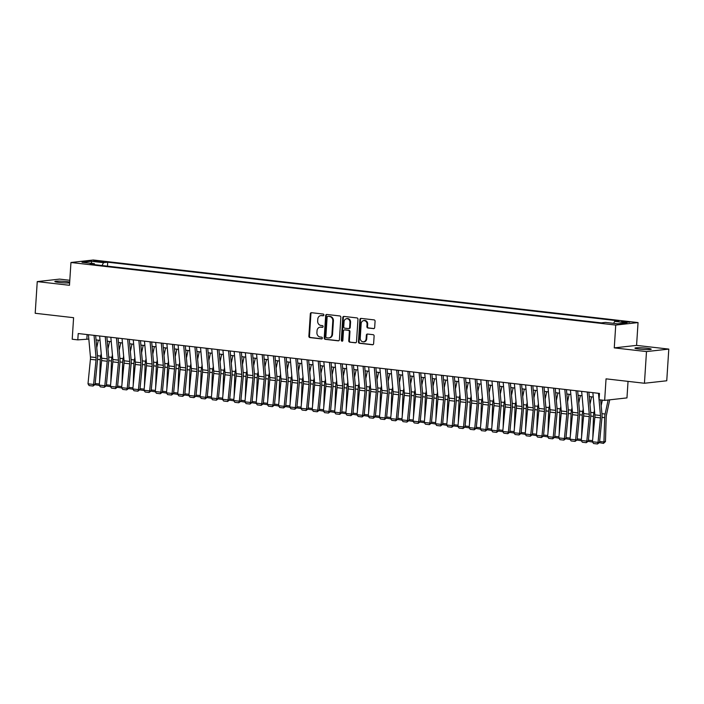 <?xml version="1.0" encoding="UTF-8"?>
<svg xmlns="http://www.w3.org/2000/svg" width="704" height="704" viewBox="0 0 704 704"><rect width="100%" height="100%" fill="white"/><g stroke="black" fill="none" stroke-linecap="round" stroke-linejoin="round"><path stroke-width="1.06" d="M323.902 314.996A0.88 0.774 -96.4 0 0 323.189 314.037L311.502 312.699A1.25 1.1 -96.4 0 0 310.323 313.817L308.871 336.204A1.25 1.1 -96.4 0 0 309.892 337.577L321.578 338.914A0.88 0.774 -96.4 0 0 321.693 337.172L320.179 337.005A4.004 3.52 -96.4 0 1 316.914 332.614L317.038 330.748A4.004 3.52 -96.4 0 1 320.118 327.175A4.004 3.52 -96.4 0 1 320.822 327.175L322.326 327.351A0.88 0.774 -96.4 0 0 322.441 325.609L320.927 325.433A4.004 3.52 -96.4 0 1 317.671 321.05L317.786 319.185A4.004 3.52 -96.4 0 1 320.866 315.603A4.004 3.52 -96.4 0 1 321.57 315.612L323.074 315.779A0.88 0.774 -96.4 0 0 323.902 314.996M646.932 348.234A8.166 0.766 3.7 0 0 634.929 348.137A8.166 0.766 3.7 0 0 639.214 349.096A8.166 0.766 3.7 0 0 651.218 349.193A8.166 0.766 3.7 0 0 646.932 348.234M69.687 282.022A8.166 0.766 3.7 0 0 66.836 281.6A8.166 0.766 3.7 0 0 54.833 281.503A8.166 0.766 3.7 0 0 59.118 282.462A8.166 0.766 3.7 0 0 69.634 282.902M627.572 321.719L621.57 321.675L629.719 322.203L627.572 321.719M373.49 328.654A1.25 1.1 -96.4 0 0 374.669 327.536L375.074 321.253A1.25 1.1 -96.4 0 0 374.053 319.88L361.073 318.393A1.25 1.1 -96.4 0 0 359.885 319.51L358.442 341.898A1.25 1.1 -96.4 0 0 359.462 343.27L372.442 344.758A1.25 1.1 -96.4 0 0 373.622 343.64L374.114 336.054A1.25 1.1 -96.4 0 0 373.094 334.682L367.541 334.048A1.25 1.1 -96.4 0 0 366.362 335.166L366.115 338.923A3.353 2.948 -96.4 0 1 360.228 338.246L361.178 323.506A3.353 2.948 -96.4 0 1 367.066 324.183L366.907 326.638A1.25 1.1 -96.4 0 0 367.928 328.011L373.921 328.601M69.802 280.289L59.558 279.11L37.25 281.6L35.2 313.28L73.594 317.689L72.204 339.231L77.801 339.874L78.214 333.538L599.465 393.413L599.051 399.749L604.657 400.391L626.965 397.901L628.038 381.374M646.492 351.578L668.8 349.096L636.574 345.391L614.266 347.882L646.492 351.578L644.442 383.258L606.047 378.849L604.657 400.391M614.266 347.882L615.736 325.072L70.954 262.495L93.262 260.005L638.044 322.582L615.736 325.072M37.25 281.6L69.476 285.296L70.954 262.495M340.85 317.319A1.25 1.1 -96.4 0 0 339.83 315.955L326.85 314.459A1.25 1.1 -96.4 0 0 325.67 315.577L324.218 337.964A1.25 1.1 -96.4 0 0 325.239 339.337L338.228 340.824A1.25 1.1 -96.4 0 0 339.407 339.706L340.85 317.319M343.957 316.422L356.946 317.918A1.25 1.1 -96.4 0 1 357.966 319.29L356.514 341.678A1.25 1.1 -96.4 0 1 355.335 342.795L349.774 342.153A1.25 1.1 -96.4 0 1 348.762 340.789L349.342 331.707A1.25 1.1 -96.4 0 0 348.322 330.334L344.643 329.912A1.25 1.1 -96.4 0 0 343.455 331.03L342.848 340.481A0.88 0.774 -96.4 0 1 341.308 340.305L342.778 317.539A1.25 1.1 -96.4 0 1 343.957 316.422M668.8 349.096L666.75 380.776L644.442 383.258M95.691 261.483L103.972 261.818L99.422 261.07L93.614 261.026L95.691 261.483M613.659 323.338L614.662 321.385L618.878 320.91L107.721 262.196L103.506 262.671L102.036 265.531M614.662 321.385L626.991 322.802L617.83 323.822L605.493 322.406L601.278 322.872L90.121 264.158L94.336 263.692L82.007 262.275L91.168 261.254L103.506 262.671M636.574 345.391L638.044 322.582M77.801 339.874L88.827 339.09M96.043 339.918L100.038 340.375M107.254 341.211L111.241 341.669M118.466 342.496L122.452 342.954M129.677 343.781L133.663 344.238M140.888 345.074L144.874 345.532M152.09 346.359L156.086 346.817M163.302 347.644L167.288 348.102M174.513 348.938L178.499 349.395M185.724 350.222L189.71 350.68M196.935 351.507L200.922 351.965M208.146 352.801L212.133 353.258M219.349 354.086L223.344 354.543M230.56 355.37L234.546 355.828M241.771 356.664L245.758 357.122M252.982 357.949L256.969 358.406M264.194 359.234L268.18 359.691M275.396 360.518L279.391 360.985M286.607 361.812L290.602 362.27M297.818 363.097L301.805 363.554M309.03 364.382L313.016 364.848M320.241 365.675L324.227 366.133M331.452 366.96L335.438 367.418M342.654 368.245L346.65 368.702M353.866 369.538L357.852 369.996M365.077 370.823L369.063 371.281M376.288 372.108L380.274 372.566M387.499 373.402L391.486 373.859M398.71 374.686L402.697 375.144M409.913 375.971L413.908 376.429M421.124 377.265L425.11 377.722M432.335 378.55L436.322 379.007M443.546 379.834L447.533 380.292M454.758 381.128L458.744 381.586M465.96 382.413L469.955 382.87M477.171 383.698L481.166 384.155M488.382 384.991L492.369 385.449M499.594 386.276L503.58 386.734M510.805 387.561L514.791 388.018M522.016 388.854L526.002 389.312M533.218 390.139L537.214 390.597M544.43 391.424L548.416 391.882M555.641 392.709L559.627 393.175M566.852 394.002L570.838 394.46M578.063 395.287L582.05 395.745M589.274 396.572L593.261 397.03M87.129 334.558L86.847 338.862M107.466 266.156L107.721 262.196M94.776 264.695L94.336 263.692M91.81 263.402L91.168 261.254M323.497 315.691L322.168 315.542A4.004 3.52 -96.4 0 0 321.464 315.542L320.866 315.603M320.118 327.175L320.716 327.105A4.004 3.52 -96.4 0 1 321.42 327.105L322.749 327.263M311.599 312.708A1.25 1.1 -96.4 0 0 310.922 313.746L309.478 336.134A1.25 1.1 -96.4 0 0 310.499 337.506L322.001 338.826M326.946 314.468A1.25 1.1 -96.4 0 0 326.269 315.506L324.826 337.902A1.25 1.1 -96.4 0 0 325.846 339.266L338.73 340.754M327.95 316.342A0.88 0.774 -96.4 0 0 327.122 317.126L325.846 336.776A0.88 0.774 -96.4 0 0 326.568 337.735L328.161 337.92A4.004 3.52 -96.4 0 0 328.865 337.92A4.004 3.52 -96.4 0 0 331.936 334.338L332.807 320.91A4.004 3.52 -96.4 0 0 329.542 316.527L328.548 316.272A0.88 0.774 -96.4 0 0 328.249 316.307M328.865 337.92L329.463 337.85A4.004 3.52 -96.4 0 0 332.543 334.277L331.936 334.338M328.548 316.272L330.15 316.457A4.004 3.52 -96.4 0 1 333.406 320.839L332.543 334.277M355.846 342.716L349.774 342.153M344.81 329.894A1.25 1.1 -96.4 0 1 345.242 329.842L348.929 330.264A1.25 1.1 -96.4 0 1 349.95 331.637L349.36 340.718A1.25 1.1 -96.4 0 0 350.381 342.091M344.054 316.439A1.25 1.1 -96.4 0 0 343.385 317.478L341.906 340.234A0.88 0.774 -96.4 0 0 342.47 341.158M349.958 322.282A3.353 2.948 -96.4 0 0 344.071 321.605L343.728 326.797A1.25 1.1 -96.4 0 0 344.749 328.17L348.436 328.592A1.25 1.1 -96.4 0 0 349.615 327.474L349.958 322.282L350.557 322.212A3.353 2.948 -96.4 0 0 347.239 318.551L346.641 318.613M349.043 328.53A1.25 1.1 -96.4 0 0 350.222 327.413L349.615 327.474M350.557 322.212L350.222 327.413M363.757 320.522L364.355 320.452A3.353 2.948 -96.4 0 1 367.673 324.122L367.514 326.577A1.25 1.1 -96.4 0 0 368.535 327.95L373.991 328.574M363.546 341.915L364.144 341.845A3.353 2.948 -96.4 0 0 366.714 338.862L366.115 338.923M367.638 334.057A1.25 1.1 -96.4 0 0 366.96 335.095L366.714 338.862M361.161 318.402A1.25 1.1 -96.4 0 0 360.492 319.44L359.04 341.827A1.25 1.1 -96.4 0 0 360.061 343.2L372.953 344.678M96.747 347.679L98.349 340.182M99.598 381.181L100.25 359.709A9.566 4.462 -83.4 0 1 100.69 356.083L101.226 353.575M99.378 385.37L94.917 384.701M95.19 383.53L99.317 384.006M99.22 384.965L99.07 385.449M94.037 335.35L96.043 357.57A6.38 2.974 -83.4 0 1 96.026 359.955L93.606 384.454L95.093 384.516L97.513 360.017A9.566 4.462 96.6 0 0 97.539 356.435L95.647 335.535M88.431 334.708L90.438 356.928A6.38 2.974 -83.4 0 1 90.42 359.313L88 383.812L93.606 384.454L93.042 386.03L89.126 385.581L88 383.812M95.093 384.516L93.042 386.03M107.958 348.964L109.56 341.475M110.801 382.474L111.452 361.002A9.566 4.462 -83.4 0 1 111.892 357.377L112.438 354.86M110.59 386.654L106.128 385.986M106.401 384.815L110.528 385.29M110.431 386.25L110.282 386.734M119.161 350.249L120.771 342.76M122.012 383.759L122.663 362.287A9.566 4.462 -83.4 0 1 123.103 358.662L123.64 356.145M121.801 387.939L117.339 387.27M117.612 386.109L121.739 386.575M121.642 387.534L121.493 388.018M130.372 351.542L131.982 344.045M133.223 385.044L133.874 363.572A9.566 4.462 -83.4 0 1 134.314 359.946L134.851 357.438M133.003 389.233L128.55 388.564M128.814 387.394L132.942 387.869M132.854 388.828L132.704 389.312M141.583 352.827L143.194 345.338M144.434 386.338L145.086 364.866A9.566 4.462 -83.4 0 1 145.526 361.24L146.062 358.723M144.214 390.518L139.762 389.849M140.026 388.678L144.153 389.154M144.056 390.113L143.915 390.597M105.248 336.644L107.246 358.855A6.38 2.974 -83.4 0 1 107.228 361.24L104.817 385.748L106.304 385.81L108.724 361.302A9.566 4.462 96.6 0 0 108.75 357.729L106.858 336.829M99.642 336.002L101.64 358.213A6.38 2.974 -83.4 0 1 101.622 360.598L99.211 385.097L104.817 385.748L104.254 387.314L100.329 386.866L99.211 385.097M106.304 385.81L104.254 387.314M116.45 337.929L118.457 360.149A6.38 2.974 -83.4 0 1 118.439 362.534L116.019 387.033L117.515 387.094L119.926 362.595A9.566 4.462 96.6 0 0 119.953 359.014L118.07 338.114M110.845 337.286L112.851 359.498A6.38 2.974 -83.4 0 1 112.834 361.882L110.414 386.39L116.019 387.033L115.465 388.599L111.54 388.15L110.414 386.39M117.515 387.094L115.465 388.599M127.662 339.214L129.668 361.434A6.38 2.974 -83.4 0 1 129.65 363.818L127.23 388.318L128.718 388.379L131.138 363.88A9.566 4.462 96.6 0 0 131.164 360.298L129.281 339.398M122.056 338.571L124.062 360.791A6.38 2.974 -83.4 0 1 124.045 363.176L121.625 387.675L127.23 388.318L126.676 389.893L122.751 389.444L121.625 387.675M128.718 388.379L126.676 389.893M138.873 340.507L140.879 362.718A6.38 2.974 -83.4 0 1 140.862 365.103L138.442 389.611L139.929 389.664L142.349 365.165A9.566 4.462 96.6 0 0 142.375 361.592L140.492 340.692M133.267 339.856L135.274 362.076A6.38 2.974 -83.4 0 1 135.256 364.461L132.836 388.96L138.442 389.611L137.887 391.178L133.962 390.729L132.836 388.96M139.929 389.664L137.887 391.178M152.794 354.112L154.396 346.623M155.646 387.622L156.297 366.15A9.566 4.462 -83.4 0 1 156.737 362.525L157.274 360.008M155.426 391.802L150.973 391.134M151.237 389.972L155.364 390.438M155.267 391.398L155.118 391.882M150.084 341.792L152.09 364.003A6.38 2.974 -83.4 0 1 152.073 366.397L149.653 390.896L151.14 390.958L153.56 366.45A9.566 4.462 96.6 0 0 153.586 362.877L151.694 341.977M144.478 341.15L146.485 363.361A6.38 2.974 -83.4 0 1 146.467 365.746L144.047 390.254L149.653 390.896L149.098 392.462L145.174 392.014L144.047 390.254M151.14 390.958L149.098 392.462M164.006 355.406L165.607 347.908M166.848 388.907L167.508 367.435A9.566 4.462 -83.4 0 1 167.948 363.81L168.485 361.293M166.637 393.096L162.175 392.427M162.448 391.257L166.575 391.732M166.478 392.691L166.329 393.175M161.295 343.077L163.293 365.297A6.38 2.974 -83.4 0 1 163.275 367.682L160.864 392.181L162.351 392.242L164.771 367.743A9.566 4.462 96.6 0 0 164.798 364.162L162.906 343.262M155.69 342.434L157.696 364.654A6.38 2.974 -83.4 0 1 157.678 367.039L155.258 391.538L160.864 392.181L160.301 393.756L156.385 393.298L155.258 391.538M162.351 392.242L160.301 393.756M175.217 356.69L176.818 349.202M178.059 390.201L178.71 368.72A9.566 4.462 -83.4 0 1 179.15 365.103L179.696 362.586M177.848 394.381L173.386 393.712M173.659 392.542L177.786 393.017M177.69 393.976L177.54 394.46M172.498 344.37L174.504 366.582A6.38 2.974 -83.4 0 1 174.486 368.966L172.066 393.474L173.562 393.527L175.974 369.028A9.566 4.462 96.6 0 0 176 365.446L174.117 344.555M166.901 343.719L168.898 365.939A6.38 2.974 -83.4 0 1 168.881 368.324L166.47 392.823L172.066 393.474L171.512 395.041L167.587 394.592L166.47 392.823M173.562 393.527L171.512 395.041M186.419 357.975L188.03 350.486M189.27 391.486L189.922 370.014A9.566 4.462 -83.4 0 1 190.362 366.388L190.898 363.871M189.059 395.666L184.598 394.997M184.87 393.826L188.998 394.302M188.901 395.261L188.751 395.745M183.709 345.655L185.715 367.866A6.38 2.974 -83.4 0 1 185.698 370.26L183.278 394.759L184.765 394.821L187.185 370.313A9.566 4.462 96.6 0 0 187.211 366.74L185.328 345.84M178.103 345.013L180.11 367.224A6.38 2.974 -83.4 0 1 180.092 369.609L177.672 394.117L183.278 394.759L182.723 396.326L178.798 395.877L177.672 394.117M184.765 394.821L182.723 396.326M197.63 359.269L199.241 351.771M200.482 392.77L201.133 371.298A9.566 4.462 -83.4 0 1 201.573 367.673L202.11 365.156M200.262 396.959L195.809 396.29M196.073 395.12L200.2 395.595M200.112 396.554L199.962 397.038M194.92 346.94L196.926 369.16A6.38 2.974 -83.4 0 1 196.909 371.545L194.489 396.044L195.976 396.106L198.396 371.606A9.566 4.462 96.6 0 0 198.422 368.025L196.539 347.125M189.314 346.298L191.321 368.518A6.38 2.974 -83.4 0 1 191.303 370.902L188.883 395.402L194.489 396.044L193.934 397.619L190.01 397.162L188.883 395.402M195.976 396.106L193.934 397.619M208.842 360.554L210.452 353.065M211.693 394.064L212.344 372.583A9.566 4.462 -83.4 0 1 212.784 368.966L213.321 366.45M211.473 398.244L207.02 397.575M207.284 396.405L211.411 396.88M211.314 397.839L211.174 398.323M206.131 348.234L208.138 370.445A6.38 2.974 -83.4 0 1 208.12 372.83L205.7 397.329L207.187 397.39L209.607 372.891A9.566 4.462 96.6 0 0 209.634 369.31L207.75 348.418M200.526 347.582L202.532 369.802A6.38 2.974 -83.4 0 1 202.514 372.187L200.094 396.686L205.7 397.329L205.146 398.904L201.221 398.455L200.094 396.686M207.187 397.39L205.146 398.904M220.053 361.838L221.654 354.35M222.904 395.349L223.555 373.877A9.566 4.462 -83.4 0 1 223.995 370.251L224.532 367.734M222.684 399.529L218.222 398.86M218.495 397.69L222.622 398.165M222.526 399.124L222.376 399.608M217.342 349.518L219.349 371.73A6.38 2.974 -83.4 0 1 219.331 374.114L216.911 398.622L218.398 398.684L220.818 374.176A9.566 4.462 96.6 0 0 220.845 370.603L218.953 349.703M211.737 348.876L213.743 371.087A6.38 2.974 -83.4 0 1 213.726 373.472L211.306 397.98L216.911 398.622L216.348 400.189L212.432 399.74L211.306 397.98M218.398 398.684L216.348 400.189M231.264 363.132L232.866 355.634M234.106 396.634L234.766 375.162A9.566 4.462 -83.4 0 1 235.198 371.536L235.743 369.019M233.895 400.822L229.434 400.154M229.706 398.983L233.834 399.458M233.737 400.418L233.587 400.902M228.554 350.803L230.551 373.023A6.38 2.974 -83.4 0 1 230.534 375.408L228.122 399.907L229.61 399.969L232.03 375.47A9.566 4.462 96.6 0 0 232.056 371.888L230.164 350.988M222.948 350.161L224.954 372.381A6.38 2.974 -83.4 0 1 224.928 374.766L222.517 399.265L228.122 399.907L227.559 401.482L223.634 401.025L222.517 399.265M229.61 399.969L227.559 401.482M242.475 364.417L244.077 356.928M245.318 397.918L245.969 376.446A9.566 4.462 -83.4 0 1 246.409 372.83L246.954 370.313M245.106 402.107L240.645 401.438M240.918 400.268L245.045 400.743M244.948 401.702L244.798 402.186M239.756 352.097L241.762 374.308A6.38 2.974 -83.4 0 1 241.745 376.693L239.325 401.192L240.821 401.254L243.232 376.754A9.566 4.462 96.6 0 0 243.258 373.173L241.375 352.282M234.15 351.446L236.157 373.666A6.38 2.974 -83.4 0 1 236.139 376.05L233.719 400.55L239.325 401.192L238.77 402.767L234.846 402.318L233.719 400.55M240.821 401.254L238.77 402.767M253.678 365.702L255.288 358.213M256.529 399.212L257.18 377.74A9.566 4.462 -83.4 0 1 257.62 374.114L258.157 371.598M256.309 403.392L251.856 402.723M252.12 401.553L256.247 402.028M256.159 402.987L256.01 403.471M250.967 353.382L252.974 375.593A6.38 2.974 -83.4 0 1 252.956 377.978L250.536 402.486L252.023 402.547L254.443 378.039A9.566 4.462 96.6 0 0 254.47 374.466L252.586 353.566M245.362 352.739L247.368 374.95A6.38 2.974 -83.4 0 1 247.35 377.335L244.93 401.843L250.536 402.486L249.982 404.052L246.057 403.603L244.93 401.843M252.023 402.547L249.982 404.052M264.889 366.986L266.499 359.498M267.74 400.497L268.391 379.025A9.566 4.462 -83.4 0 1 268.831 375.399L269.368 372.882M267.52 404.686L263.067 404.017M263.331 402.846L267.458 403.322M267.37 404.272L267.221 404.765M262.178 354.666L264.185 376.886A6.38 2.974 -83.4 0 1 264.167 379.271L261.747 403.77L263.234 403.832L265.654 379.333A9.566 4.462 96.6 0 0 265.681 375.751L263.798 354.851M256.573 354.024L258.579 376.235A6.38 2.974 -83.4 0 1 258.562 378.629L256.142 403.128L261.747 403.77L261.193 405.346L257.268 404.888L256.142 403.128M263.234 403.832L261.193 405.346M276.1 368.28L277.702 360.791M278.951 401.782L279.602 380.31A9.566 4.462 -83.4 0 1 280.042 376.684L280.579 374.176M278.731 405.97L274.278 405.302M274.542 404.131L278.67 404.606M278.573 405.566L278.423 406.05M273.39 355.951L275.396 378.171A6.38 2.974 -83.4 0 1 275.378 380.556L272.958 405.055L274.446 405.117L276.866 380.618A9.566 4.462 96.6 0 0 276.892 377.036L275.009 356.145M267.784 355.309L269.79 377.529A6.38 2.974 -83.4 0 1 269.773 379.914L267.353 404.413L272.958 405.055L272.404 406.63L268.479 406.182L267.353 404.413M274.446 405.117L272.404 406.63M287.311 369.565L288.913 362.076M290.162 403.075L290.814 381.603A9.566 4.462 -83.4 0 1 291.254 377.978L291.79 375.461M289.942 407.255L285.481 406.586M285.754 405.416L289.881 405.891M289.784 406.85L289.634 407.334M284.601 357.245L286.607 379.456A6.38 2.974 -83.4 0 1 286.59 381.841L284.17 406.349L285.657 406.41L288.077 381.902A9.566 4.462 96.6 0 0 288.103 378.33L286.211 357.43M278.995 356.602L281.002 378.814A6.38 2.974 -83.4 0 1 280.984 381.198L278.564 405.706L284.17 406.349L283.606 407.915L279.69 407.466L278.564 405.706M285.657 406.41L283.606 407.915M298.522 370.85L300.124 363.361M301.365 404.36L302.016 382.888A9.566 4.462 -83.4 0 1 302.456 379.262L303.002 376.746M301.154 408.54L296.692 407.88M296.965 406.71L301.092 407.185M300.995 408.135L300.846 408.628M295.812 358.53L297.81 380.75A6.38 2.974 -83.4 0 1 297.792 383.134L295.381 407.634L296.868 407.695L299.279 383.196A9.566 4.462 96.6 0 0 299.314 379.614L297.422 358.714M290.206 357.887L292.204 380.098A6.38 2.974 -83.4 0 1 292.186 382.492L289.775 406.991L295.381 407.634L294.818 409.209L290.893 408.751L289.775 406.991M296.868 407.695L294.818 409.209M309.725 372.143L311.335 364.654M312.576 405.645L313.227 384.173A9.566 4.462 -83.4 0 1 313.667 380.547L314.204 378.039M312.365 409.834L307.903 409.165M308.176 407.994L312.303 408.47M312.206 409.429L312.057 409.913M307.014 359.814L309.021 382.034A6.38 2.974 -83.4 0 1 309.003 384.419L306.583 408.918L308.07 408.98L310.49 384.481A9.566 4.462 96.6 0 0 310.517 380.899L308.634 360.008M301.409 359.172L303.415 381.392A6.38 2.974 -83.4 0 1 303.398 383.777L300.978 408.276L306.583 408.918L306.029 410.494L302.104 410.045L300.978 408.276M308.07 408.98L306.029 410.494M320.936 373.428L322.546 365.939M323.787 406.938L324.438 385.466A9.566 4.462 -83.4 0 1 324.878 381.841L325.415 379.324M323.567 411.118L319.114 410.45M319.378 409.279L323.506 409.754M323.418 410.714L323.268 411.198M318.226 361.108L320.232 383.319A6.38 2.974 -83.4 0 1 320.214 385.704L317.794 410.212L319.282 410.274L321.702 385.766A9.566 4.462 96.6 0 0 321.728 382.193L319.845 361.293M312.62 360.466L314.626 382.677A6.38 2.974 -83.4 0 1 314.609 385.062L312.189 409.561L317.794 410.212L317.24 411.778L313.315 411.33L312.189 409.561M319.282 410.274L317.24 411.778M332.147 374.713L333.758 367.224M334.998 408.223L335.65 386.751A9.566 4.462 -83.4 0 1 336.09 383.126L336.626 380.609M334.778 412.403L330.326 411.734M330.59 410.573L334.717 411.039M334.62 411.998L334.479 412.482M329.437 362.393L331.443 384.613A6.38 2.974 -83.4 0 1 331.426 386.998L329.006 411.497L330.493 411.558L332.913 387.059A9.566 4.462 96.6 0 0 332.939 383.478L331.056 362.578M323.831 361.75L325.838 383.962A6.38 2.974 -83.4 0 1 325.82 386.346L323.4 410.854L329.006 411.497L328.451 413.063L324.526 412.614L323.4 410.854M330.493 411.558L328.451 413.063M343.358 376.006L344.96 368.518M346.21 409.508L346.861 388.036A9.566 4.462 -83.4 0 1 347.301 384.41L347.838 381.902M345.99 413.697L341.528 413.028M341.801 411.858L345.928 412.333M345.831 413.292L345.682 413.776M340.648 363.678L342.654 385.898A6.38 2.974 -83.4 0 1 342.637 388.282L340.217 412.782L341.704 412.843L344.124 388.344A9.566 4.462 96.6 0 0 344.15 384.762L342.258 363.862M335.042 363.035L337.049 385.255A6.38 2.974 -83.4 0 1 337.031 387.64L334.611 412.139L340.217 412.782L339.662 414.357L335.738 413.908L334.611 412.139M341.704 412.843L339.662 414.357M354.57 377.291L356.171 369.802M357.412 410.802L358.072 389.33A9.566 4.462 -83.4 0 1 358.503 385.704L359.049 383.187M357.201 414.982L352.739 414.313M353.012 413.142L357.139 413.618M357.042 414.577L356.893 415.061M351.859 364.971L353.857 387.182A6.38 2.974 -83.4 0 1 353.839 389.567L351.428 414.075L352.915 414.137L355.335 389.629A9.566 4.462 96.6 0 0 355.362 386.056L353.47 365.156M346.254 364.329L348.26 386.54A6.38 2.974 -83.4 0 1 348.242 388.925L345.822 413.424L351.428 414.075L350.865 415.642L346.949 415.193L345.822 413.424M352.915 414.137L350.865 415.642M365.781 378.576L367.382 371.087M368.623 412.086L369.274 390.614A9.566 4.462 -83.4 0 1 369.714 386.989L370.26 384.472M368.412 416.266L363.95 415.598M364.223 414.436L368.35 414.902M368.254 415.862L368.104 416.346M363.062 366.256L365.068 388.476A6.38 2.974 -83.4 0 1 365.05 390.861L362.63 415.36L364.126 415.422L366.538 390.922A9.566 4.462 96.6 0 0 366.564 387.341L364.681 366.441M357.465 365.614L359.462 387.825A6.38 2.974 -83.4 0 1 359.445 390.21L357.034 414.718L362.63 415.36L362.076 416.926L358.151 416.478L357.034 414.718M364.126 415.422L362.076 416.926M376.983 379.87L378.594 372.372M379.834 413.371L380.486 391.899A9.566 4.462 -83.4 0 1 380.926 388.274L381.462 385.766M379.623 417.56L375.162 416.891M375.434 415.721L379.553 416.196M379.465 417.155L379.315 417.639M374.273 367.541L376.279 389.761A6.38 2.974 -83.4 0 1 376.262 392.146L373.842 416.645L375.329 416.706L377.749 392.207A9.566 4.462 96.6 0 0 377.775 388.626L375.892 367.726M368.667 366.898L370.674 389.118A6.38 2.974 -83.4 0 1 370.656 391.503L368.236 416.002L373.842 416.645L373.287 418.22L369.362 417.771L368.236 416.002M375.329 416.706L373.287 418.22M388.194 381.154L389.805 373.666M391.046 414.665L391.697 393.193A9.566 4.462 -83.4 0 1 392.137 389.567L392.674 387.05M390.826 418.845L386.373 418.176M386.637 417.006L390.764 417.481M390.676 418.44L390.526 418.924M385.484 368.834L387.49 391.046A6.38 2.974 -83.4 0 1 387.473 393.43L385.053 417.938L386.54 417.991L388.96 393.492A9.566 4.462 96.6 0 0 388.986 389.919L387.103 369.019M379.878 368.183L381.885 390.403A6.38 2.974 -83.4 0 1 381.867 392.788L379.447 417.287L385.053 417.938L384.498 419.505L380.574 419.056L379.447 417.287M386.54 417.991L384.498 419.505M399.406 382.439L401.016 374.95M402.257 415.95L402.908 394.478A9.566 4.462 -83.4 0 1 403.348 390.852L403.885 388.335M402.037 420.13L397.584 419.461M397.848 418.299L401.975 418.766M401.878 419.725L401.738 420.209M396.695 370.119L398.702 392.33A6.38 2.974 -83.4 0 1 398.684 394.724L396.264 419.223L397.751 419.285L400.171 394.777A9.566 4.462 96.6 0 0 400.198 391.204L398.314 370.304M391.09 369.477L393.096 391.688A6.38 2.974 -83.4 0 1 393.078 394.073L390.658 418.581L396.264 419.223L395.71 420.79L391.785 420.341L390.658 418.581M397.751 419.285L395.71 420.79M410.617 383.733L412.218 376.235M413.468 417.234L414.119 395.762A9.566 4.462 -83.4 0 1 414.559 392.137L415.096 389.62M413.248 421.423L408.786 420.754M409.059 419.584L413.186 420.059M413.09 421.018L412.94 421.502M407.906 371.404L409.913 393.624A6.38 2.974 -83.4 0 1 409.895 396.009L407.475 420.508L408.962 420.57L411.382 396.07A9.566 4.462 96.6 0 0 411.409 392.489L409.517 371.589M402.301 370.762L404.307 392.982A6.38 2.974 -83.4 0 1 404.29 395.366L401.87 419.866L407.475 420.508L406.912 422.083L402.996 421.634L401.87 419.866M408.962 420.57L406.912 422.083M421.828 385.018L423.43 377.529M424.67 418.528L425.33 397.047A9.566 4.462 -83.4 0 1 425.762 393.43L426.307 390.914M424.459 422.708L419.998 422.039M420.27 420.869L424.398 421.344M424.301 422.303L424.151 422.787M419.118 372.698L421.115 394.909A6.38 2.974 -83.4 0 1 421.098 397.294L418.686 421.802L420.174 421.854L422.594 397.355A9.566 4.462 96.6 0 0 422.62 393.774L420.728 372.882M413.512 372.046L415.51 394.266A6.38 2.974 -83.4 0 1 415.492 396.651L413.081 421.15L418.686 421.802L418.123 423.368L414.198 422.919L413.081 421.15M420.174 421.854L418.123 423.368M433.039 386.302L434.641 378.814M435.882 419.813L436.533 398.341A9.566 4.462 -83.4 0 1 436.973 394.715L437.518 392.198M435.67 423.993L431.209 423.324M431.482 422.154L435.609 422.629M435.512 423.588L435.362 424.072M430.32 373.982L432.326 396.194A6.38 2.974 -83.4 0 1 432.309 398.587L429.889 423.086L431.385 423.148L433.796 398.64A9.566 4.462 96.6 0 0 433.822 395.067L431.939 374.167M424.714 373.34L426.721 395.551A6.38 2.974 -83.4 0 1 426.703 397.936L424.283 422.444L429.889 423.086L429.334 424.653L425.41 424.204L424.283 422.444M431.385 423.148L429.334 424.653M444.242 387.596L445.852 380.098M447.093 421.098L447.744 399.626A9.566 4.462 -83.4 0 1 448.184 396L448.721 393.483M446.873 425.286L442.42 424.618M442.684 423.447L446.811 423.922M446.723 424.882L446.574 425.366M441.531 375.267L443.538 397.487A6.38 2.974 -83.4 0 1 443.52 399.872L441.1 424.371L442.587 424.433L445.007 399.934A9.566 4.462 96.6 0 0 445.034 396.352L443.15 375.452M435.926 374.625L437.932 396.845A6.38 2.974 -83.4 0 1 437.914 399.23L435.494 423.729L441.1 424.371L440.546 425.946L436.621 425.489L435.494 423.729M442.587 424.433L440.546 425.946M455.453 388.881L457.063 381.392M458.304 422.391L458.955 400.91A9.566 4.462 -83.4 0 1 459.395 397.294L459.932 394.777M458.084 426.571L453.631 425.902M453.895 424.732L458.022 425.207M457.934 426.166L457.785 426.65M452.742 376.561L454.749 398.772A6.38 2.974 -83.4 0 1 454.731 401.157L452.311 425.656L453.798 425.718L456.218 401.218A9.566 4.462 96.6 0 0 456.245 397.637L454.362 376.746M447.137 375.91L449.143 398.13A6.38 2.974 -83.4 0 1 449.126 400.514L446.706 425.014L452.311 425.656L451.757 427.231L447.832 426.782L446.706 425.014M453.798 425.718L451.757 427.231M466.664 390.166L468.266 382.677M469.515 423.676L470.166 402.204A9.566 4.462 -83.4 0 1 470.606 398.578L471.143 396.062M469.295 427.856L464.842 427.187M465.106 426.017L469.234 426.492M469.137 427.451L468.987 427.935M463.954 377.846L465.96 400.057A6.38 2.974 -83.4 0 1 465.942 402.442L463.522 426.95L465.01 427.011L467.43 402.503A9.566 4.462 96.6 0 0 467.456 398.93L465.573 378.03M458.348 377.203L460.354 399.414A6.38 2.974 -83.4 0 1 460.337 401.799L457.917 426.307L463.522 426.95L462.968 428.516L459.043 428.067L457.917 426.307M465.01 427.011L462.968 428.516M477.875 391.459L479.477 383.962M480.726 424.961L481.378 403.489A9.566 4.462 -83.4 0 1 481.818 399.863L482.354 397.346M480.506 429.15L476.045 428.481M476.318 427.31L480.445 427.786M480.348 428.745L480.198 429.229M475.165 379.13L477.171 401.35A6.38 2.974 -83.4 0 1 477.154 403.735L474.734 428.234L476.221 428.296L478.641 403.797A9.566 4.462 96.6 0 0 478.667 400.215L476.775 379.315M469.559 378.488L471.566 400.708A6.38 2.974 -83.4 0 1 471.548 403.093L469.128 427.592L474.734 428.234L474.17 429.81L470.254 429.352L469.128 427.592M476.221 428.296L474.17 429.81M489.086 392.744L490.688 385.255M491.929 426.254L492.58 404.774A9.566 4.462 -83.4 0 1 493.02 401.157L493.566 398.64M491.718 430.434L487.256 429.766M487.529 428.595L491.656 429.07M491.559 430.03L491.41 430.514M486.376 380.424L488.374 402.635A6.38 2.974 -83.4 0 1 488.356 405.02L485.945 429.519L487.432 429.581L489.843 405.082A9.566 4.462 96.6 0 0 489.878 401.5L487.986 380.609M480.77 379.773L482.768 401.993A6.38 2.974 -83.4 0 1 482.75 404.378L480.339 428.877L485.945 429.519L485.382 431.094L481.457 430.646L480.339 428.877M487.432 429.581L485.382 431.094M500.289 394.029L501.899 386.54M503.14 427.539L503.791 406.067A9.566 4.462 -83.4 0 1 504.231 402.442L504.768 399.925M502.929 431.719L498.467 431.05M498.74 429.88L502.867 430.355M502.77 431.314L502.621 431.798M497.578 381.709L499.585 403.92A6.38 2.974 -83.4 0 1 499.567 406.305L497.147 430.813L498.634 430.874L501.054 406.366A9.566 4.462 96.6 0 0 501.081 402.794L499.198 381.894M491.973 381.066L493.979 403.278A6.38 2.974 -83.4 0 1 493.962 405.662L491.542 430.17L497.147 430.813L496.593 432.379L492.668 431.93L491.542 430.17M498.634 430.874L496.593 432.379M511.5 395.314L513.11 387.825M514.351 428.824L515.002 407.352A9.566 4.462 -83.4 0 1 515.442 403.726L515.979 401.21M514.131 433.013L509.678 432.344M509.942 431.174L514.07 431.649M513.982 432.599L513.832 433.092M508.79 382.994L510.796 405.214A6.38 2.974 -83.4 0 1 510.778 407.598L508.358 432.098L509.846 432.159L512.266 407.66A9.566 4.462 96.6 0 0 512.292 404.078L510.409 383.178M503.184 382.351L505.19 404.562A6.38 2.974 -83.4 0 1 505.173 406.956L502.753 431.455L508.358 432.098L507.804 433.673L503.879 433.215L502.753 431.455M509.846 432.159L507.804 433.673M522.711 396.607L524.322 389.118M525.562 430.109L526.214 408.637A9.566 4.462 -83.4 0 1 526.654 405.011L527.19 402.503M525.342 434.298L520.89 433.629M521.154 432.458L525.281 432.934M525.184 433.893L525.043 434.377M520.001 384.278L522.007 406.498A6.38 2.974 -83.4 0 1 521.99 408.883L519.57 433.382L521.057 433.444L523.477 408.945A9.566 4.462 96.6 0 0 523.503 405.363L521.62 384.472M514.395 383.636L516.402 405.856A6.38 2.974 -83.4 0 1 516.384 408.241L513.964 432.74L519.57 433.382L519.015 434.958L515.09 434.509L513.964 432.74M521.057 433.444L519.015 434.958M533.922 397.892L535.524 390.403M536.774 431.402L537.425 409.93A9.566 4.462 -83.4 0 1 537.865 406.305L538.402 403.788M536.554 435.582L532.092 434.914M532.365 433.743L536.492 434.218M536.395 435.178L536.246 435.662M531.212 385.572L533.218 407.783A6.38 2.974 -83.4 0 1 533.201 410.168L530.781 434.676L532.268 434.738L534.688 410.23A9.566 4.462 96.6 0 0 534.714 406.657L532.822 385.757M525.606 384.93L527.613 407.141A6.38 2.974 -83.4 0 1 527.595 409.526L525.175 434.034L530.781 434.676L530.226 436.242L526.302 435.794L525.175 434.034M532.268 434.738L530.226 436.242M545.134 399.177L546.735 391.688M547.976 432.687L548.636 411.215A9.566 4.462 -83.4 0 1 549.067 407.59L549.613 405.073M547.765 436.876L543.303 436.207M543.576 435.037L547.703 435.512M547.606 436.462L547.457 436.955M542.423 386.857L544.421 409.077A6.38 2.974 -83.4 0 1 544.403 411.462L541.992 435.961L543.479 436.022L545.899 411.523A9.566 4.462 96.6 0 0 545.926 407.942L544.034 387.042M536.818 386.214L538.824 408.426A6.38 2.974 -83.4 0 1 538.806 410.819L536.386 435.318L541.992 435.961L541.429 437.536L537.504 437.078L536.386 435.318M543.479 436.022L541.429 437.536M556.345 400.47L557.946 392.982M559.187 433.972L559.838 412.5A9.566 4.462 -83.4 0 1 560.278 408.874L560.824 406.366M558.976 438.161L554.514 437.492M554.787 436.322L558.914 436.797M558.818 437.756L558.668 438.24M553.626 388.142L555.632 410.362A6.38 2.974 -83.4 0 1 555.614 412.746L553.194 437.246L554.69 437.307L557.102 412.808A9.566 4.462 96.6 0 0 557.128 409.226L555.245 388.335M548.029 387.499L550.026 409.719A6.38 2.974 -83.4 0 1 550.009 412.104L547.598 436.603L553.194 437.246L552.64 438.821L548.715 438.372L547.598 436.603M554.69 437.307L552.64 438.821M567.547 401.755L569.158 394.266M570.398 435.266L571.05 413.794A9.566 4.462 -83.4 0 1 571.49 410.168L572.026 407.651M570.187 439.446L565.726 438.777M565.998 437.606L570.117 438.082M570.029 439.041L569.879 439.525M564.837 389.435L566.843 411.646A6.38 2.974 -83.4 0 1 566.826 414.031L564.406 438.539L565.893 438.601L568.313 414.093A9.566 4.462 96.6 0 0 568.339 410.52L566.456 389.62M559.231 388.793L561.238 411.004A6.38 2.974 -83.4 0 1 561.22 413.389L558.8 437.888L564.406 438.539L563.851 440.106L559.926 439.657L558.8 437.888M565.893 438.601L563.851 440.106M578.758 403.04L580.369 395.551M581.61 436.55L582.261 415.078A9.566 4.462 -83.4 0 1 582.701 411.453L583.238 408.936M581.39 440.73L576.937 440.07M577.201 438.9L581.328 439.366M581.24 440.326L581.09 440.81M576.048 390.72L578.054 412.94A6.38 2.974 -83.4 0 1 578.037 415.325L575.617 439.824L577.104 439.886L579.524 415.386A9.566 4.462 96.6 0 0 579.55 411.805L577.667 390.905M570.442 390.078L572.449 412.289A6.38 2.974 -83.4 0 1 572.431 414.682L570.011 439.182L575.617 439.824L575.062 441.39L571.138 440.942L570.011 439.182M577.104 439.886L575.062 441.39M589.97 404.334L591.58 396.845M592.821 437.835L593.472 416.363A9.566 4.462 -83.4 0 1 593.912 412.738L594.449 410.23M592.601 442.024L588.148 441.355M588.412 440.185L592.539 440.66M592.442 441.619L592.302 442.103M587.259 392.005L589.266 414.225A6.38 2.974 -83.4 0 1 589.248 416.61L586.828 441.109L588.315 441.17L590.735 416.671A9.566 4.462 96.6 0 0 590.762 413.09L588.878 392.19M581.654 391.362L583.66 413.582A6.38 2.974 -83.4 0 1 583.642 415.967L581.222 440.466L586.828 441.109L586.274 442.684L582.349 442.235L581.222 440.466M588.315 441.17L586.274 442.684M601.181 405.618L602.36 400.127M599.623 441.47L603.944 441.971L604.683 417.657A9.566 4.462 -83.4 0 1 605.123 414.031L608.124 400.004M603.504 443.388L603.944 441.971L605.458 441.575L603.504 443.388L599.35 442.64M609.708 399.828L606.487 414.841A6.38 2.974 96.6 0 0 606.197 417.261L605.458 441.575M598.47 393.298L600.477 415.51A6.38 2.974 -83.4 0 1 600.459 417.894L598.039 442.402L599.526 442.464L601.946 417.956A9.566 4.462 96.6 0 0 601.973 414.383L600.67 399.934M592.865 392.656L594.871 414.867A6.38 2.974 -83.4 0 1 594.854 417.252L592.434 441.751L598.039 442.402L597.476 443.969L593.56 443.52L592.434 441.751M599.526 442.464L597.476 443.969M99.37 261.888L99.422 261.07M101.851 262.011L101.895 261.351M322.168 315.542L321.57 315.612M321.42 327.105L320.822 327.175M310.499 337.506L309.892 337.577M309.478 336.134L308.871 336.204M310.922 313.746L310.323 313.817M325.846 339.266L325.239 339.337M324.826 337.902L324.218 337.964M326.269 315.506L325.67 315.577M333.406 320.839L332.807 320.91M330.15 316.457L329.542 316.527M349.36 340.718L348.762 340.789M349.95 331.637L349.342 331.707M348.929 330.264L348.322 330.334M345.242 329.842L344.643 329.912M341.906 340.234L341.308 340.305M343.385 317.478L342.778 317.539M368.535 327.95L367.928 328.011M367.514 326.577L366.907 326.638M367.673 324.122L367.066 324.183M366.96 335.095L366.362 335.166M360.061 343.2L359.462 343.27M359.04 341.827L358.442 341.898M360.492 319.44L359.885 319.51M97.566 359.401L100.25 359.709M97.469 355.714L100.69 356.083M96.043 357.57L90.438 356.928M96.026 359.955L90.42 359.313M108.768 360.694L111.452 361.002M108.68 357.007L111.892 357.377M119.979 361.979L122.663 362.287M119.891 358.292L123.103 358.662M131.19 363.264L133.874 363.572M131.102 359.577L134.314 359.946M142.402 364.549L145.086 364.866M142.314 360.87L145.526 361.24M107.246 358.855L101.64 358.213M107.228 361.24L101.622 360.598M118.457 360.149L112.851 359.498M118.439 362.534L112.834 361.882M129.668 361.434L124.062 360.791M129.65 363.818L124.045 363.176M140.879 362.718L135.274 362.076M140.862 365.103L135.256 364.461M153.613 365.842L156.297 366.15M153.516 362.155L156.737 362.525M152.09 364.003L146.485 363.361M152.073 366.397L146.467 365.746M164.815 367.127L167.508 367.435M164.727 363.44L167.948 363.81M163.293 365.297L157.696 364.654M163.275 367.682L157.678 367.039M176.026 368.412L178.71 368.72M175.938 364.734L179.15 365.103M174.504 366.582L168.898 365.939M174.486 368.966L168.881 368.324M187.238 369.706L189.922 370.014M187.15 366.018L190.362 366.388M185.715 367.866L180.11 367.224M185.698 370.26L180.092 369.609M198.449 370.99L201.133 371.298M198.361 367.303L201.573 367.673M196.926 369.16L191.321 368.518M196.909 371.545L191.303 370.902M209.66 372.275L212.344 372.583M209.572 368.597L212.784 368.966M208.138 370.445L202.532 369.802M208.12 372.83L202.514 372.187M220.871 373.569L223.555 373.877M220.774 369.882L223.995 370.251M219.349 371.73L213.743 371.087M219.331 374.114L213.726 373.472M232.074 374.854L234.766 375.162M231.986 371.166L235.198 371.536M230.551 373.023L224.954 372.381M230.534 375.408L224.928 374.766M243.285 376.138L245.969 376.446M243.197 372.46L246.409 372.83M241.762 374.308L236.157 373.666M241.745 376.693L236.139 376.05M254.496 377.432L257.18 377.74M254.408 373.745L257.62 374.114M252.974 375.593L247.368 374.95M252.956 377.978L247.35 377.335M265.707 378.717L268.391 379.025M265.619 375.03L268.831 375.399M264.185 376.886L258.579 376.235M264.167 379.271L258.562 378.629M276.918 380.002L279.602 380.31M276.822 376.323L280.042 376.684M275.396 378.171L269.79 377.529M275.378 380.556L269.773 379.914M288.121 381.295L290.814 381.603M288.033 377.608L291.254 377.978M286.607 379.456L281.002 378.814M286.59 381.841L280.984 381.198M299.332 382.58L302.016 382.888M299.244 378.893L302.456 379.262M297.81 380.75L292.204 380.098M297.792 383.134L292.186 382.492M310.543 383.865L313.227 384.173M310.455 380.178L313.667 380.547M309.021 382.034L303.415 381.392M309.003 384.419L303.398 383.777M321.754 385.158L324.438 385.466M321.666 381.471L324.878 381.841M320.232 383.319L314.626 382.677M320.214 385.704L314.609 385.062M332.966 386.443L335.65 386.751M332.878 382.756L336.09 383.126M331.443 384.613L325.838 383.962M331.426 386.998L325.82 386.346M344.177 387.728L346.861 388.036M344.08 384.041L347.301 384.41M342.654 385.898L337.049 385.255M342.637 388.282L337.031 387.64M355.379 389.022L358.072 389.33M355.291 385.334L358.503 385.704M353.857 387.182L348.26 386.54M353.839 389.567L348.242 388.925M366.59 390.306L369.274 390.614M366.502 386.619L369.714 386.989M365.068 388.476L359.462 387.825M365.05 390.861L359.445 390.21M377.802 391.591L380.486 391.899M377.714 387.904L380.926 388.274M376.279 389.761L370.674 389.118M376.262 392.146L370.656 391.503M389.013 392.876L391.697 393.193M388.925 389.198L392.137 389.567M387.49 391.046L381.885 390.403M387.473 393.43L381.867 392.788M400.224 394.17L402.908 394.478M400.136 390.482L403.348 390.852M398.702 392.33L393.096 391.688M398.684 394.724L393.078 394.073M411.435 395.454L414.119 395.762M411.338 391.767L414.559 392.137M409.913 393.624L404.307 392.982M409.895 396.009L404.29 395.366M422.638 396.739L425.33 397.047M422.55 393.061L425.762 393.43M421.115 394.909L415.51 394.266M421.098 397.294L415.492 396.651M433.849 398.033L436.533 398.341M433.761 394.346L436.973 394.715M432.326 396.194L426.721 395.551M432.309 398.587L426.703 397.936M445.06 399.318L447.744 399.626M444.972 395.63L448.184 396M443.538 397.487L437.932 396.845M443.52 399.872L437.914 399.23M456.271 400.602L458.955 400.91M456.183 396.924L459.395 397.294M454.749 398.772L449.143 398.13M454.731 401.157L449.126 400.514M467.482 401.896L470.166 402.204M467.386 398.209L470.606 398.578M465.96 400.057L460.354 399.414M465.942 402.442L460.337 401.799M478.685 403.181L481.378 403.489M478.597 399.494L481.818 399.863M477.171 401.35L471.566 400.708M477.154 403.735L471.548 403.093M489.896 404.466L492.58 404.774M489.808 400.787L493.02 401.157M488.374 402.635L482.768 401.993M488.356 405.02L482.75 404.378M501.107 405.759L503.791 406.067M501.019 402.072L504.231 402.442M499.585 403.92L493.979 403.278M499.567 406.305L493.962 405.662M512.318 407.044L515.002 407.352M512.23 403.357L515.442 403.726M510.796 405.214L505.19 404.562M510.778 407.598L505.173 406.956M523.53 408.329L526.214 408.637M523.442 404.65L526.654 405.011M522.007 406.498L516.402 405.856M521.99 408.883L516.384 408.241M534.741 409.622L537.425 409.93M534.644 405.935L537.865 406.305M533.218 407.783L527.613 407.141M533.201 410.168L527.595 409.526M545.943 410.907L548.636 411.215M545.855 407.22L549.067 407.59M544.421 409.077L538.824 408.426M544.403 411.462L538.806 410.819M557.154 412.192L559.838 412.5M557.066 408.505L560.278 408.874M555.632 410.362L550.026 409.719M555.614 412.746L550.009 412.104M568.366 413.486L571.05 413.794M568.278 409.798L571.49 410.168M566.843 411.646L561.238 411.004M566.826 414.031L561.22 413.389M579.577 414.77L582.261 415.078M579.489 411.083L582.701 411.453M578.054 412.94L572.449 412.289M578.037 415.325L572.431 414.682M590.788 416.055L593.472 416.363M590.7 412.368L593.912 412.738M589.266 414.225L583.66 413.582M589.248 416.61L583.642 415.967M601.999 417.349L604.683 417.657M601.902 413.662L605.123 414.031M600.477 415.51L594.871 414.867M600.459 417.894L594.854 417.252M328.398 316.272L327.791 316.342M345.022 329.842L344.423 329.912M349.263 328.53L348.656 328.592"/></g></svg>
